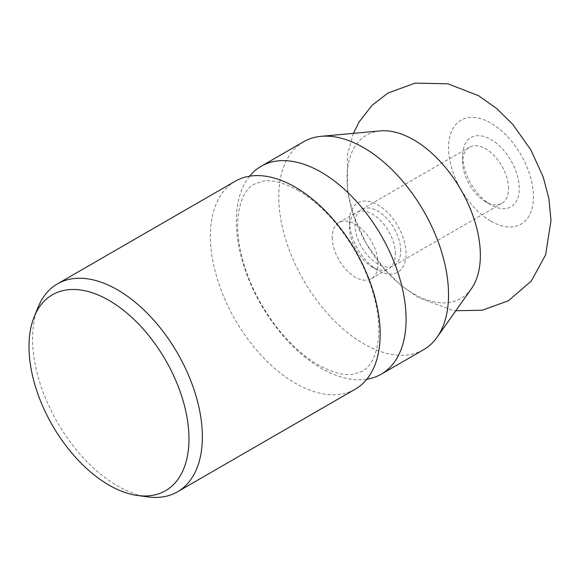 <?xml version="1.0" encoding="UTF-8"?>
<svg xmlns="http://www.w3.org/2000/svg" width="580" height="580" viewBox="0 0 580 580"><rect width="100%" height="100%" fill="white"/><g stroke="black" fill="none" stroke-linecap="round" stroke-linejoin="round"><path stroke-width="0.43" stroke-dasharray="2.9 2.17" d="M235.248 181.221A120.046 69.31 -120 0 0 210.381 236.176A120.046 69.31 -120 0 0 295.271 383.206A120.046 69.31 -120 0 0 355.293 389.151M38.178 307.074A120.046 69.31 -120 0 0 32.589 338.821A120.046 69.31 -120 0 0 147.762 496.886M249.632 176.19A120.046 69.31 -120 0 0 236.314 221.205A120.046 69.31 -120 0 0 321.204 368.235A120.046 69.31 -120 0 0 366.843 379.211M303.623 141.745A120.046 69.31 -120 0 0 278.762 196.7A120.046 69.31 -120 0 0 331.165 317.514A120.046 69.31 -120 0 0 423.668 349.675M380.262 130.906A94.293 54.44 -120 0 0 347.014 178.321A94.293 54.44 -120 0 0 413.685 293.806A94.293 54.44 -120 0 0 471.38 288.717M332.224 237.365A32.437 18.727 -120 0 0 346.383 270.012A32.437 18.727 -120 0 0 371.374 278.697A32.437 18.727 -120 0 0 378.095 263.849A32.437 18.727 -120 0 0 363.935 231.21A32.437 18.727 -120 0 0 338.945 222.517A32.437 18.727 -120 0 0 332.224 237.365M395.372 253.873A32.437 18.727 -120 0 0 381.212 221.234A32.437 18.727 -120 0 0 356.214 212.541A32.437 18.727 -120 0 0 349.501 227.389A32.437 18.727 -120 0 0 372.433 267.119A32.437 18.727 -120 0 0 388.651 268.721A32.437 18.727 -120 0 0 395.372 253.873M349.501 221.205A40.013 23.106 -120 0 0 377.798 270.215A40.013 23.106 -120 0 0 406.094 253.873A40.013 23.106 -120 0 0 377.798 204.863A40.013 23.106 -120 0 0 349.501 221.205L349.501 227.389M508.551 188.529A32.437 18.727 -120 0 0 494.392 155.889A32.437 18.727 -120 0 0 469.401 147.197A32.437 18.727 -120 0 0 462.68 162.045A32.437 18.727 -120 0 0 485.62 201.775A32.437 18.727 -120 0 0 501.838 203.377A32.437 18.727 -120 0 0 508.551 188.529M400.729 250.777A32.437 18.727 -120 0 0 386.57 218.138A32.437 18.727 -120 0 0 361.579 209.445A32.437 18.727 -120 0 0 354.858 224.3A32.437 18.727 -120 0 0 369.018 256.94A32.437 18.727 -120 0 0 394.016 265.625A32.437 18.727 -120 0 0 400.729 250.777M462.68 155.861A40.013 23.106 -120 0 0 490.977 204.863A40.013 23.106 -120 0 0 519.274 188.529A40.013 23.106 -120 0 0 490.977 139.519A40.013 23.106 -120 0 0 462.68 155.861L462.68 162.045M490.977 221.205A60.023 34.655 -120 0 0 533.419 196.7A60.023 34.655 -120 0 0 490.977 123.185A60.023 34.655 -120 0 0 448.536 147.69A60.023 34.655 -120 0 0 490.977 221.205M298.236 190.472C319.79 203.181 338.785 223.438 355.221 251.234C362.79 264.48 368.619 277.965 372.715 291.682C378.059 310.22 379.878 326.511 378.167 340.569C376.007 356.337 370.7 366.567 362.261 371.265L353.343 374.267C344.513 375.912 332.811 372.795 318.239 364.921C296.685 352.219 277.689 331.963 261.254 304.159C253.685 290.913 247.856 277.436 243.76 263.712C238.416 245.18 236.596 228.882 238.307 214.825C240.468 199.056 245.775 188.826 254.214 184.128L263.132 181.127C271.962 179.488 283.663 182.599 298.236 190.472M353.423 133.364L347.42 154.867L347.55 191.146L353.713 215.948L366.502 243.97L384.641 269.395L400.606 285.092L418.521 297.692L452.552 310.235L455.829 310.735M338.945 222.517L356.214 212.541M361.579 209.445L469.401 147.197M485.62 201.775L490.977 204.863M394.016 265.625L501.838 203.377M372.433 267.119L377.798 270.215M371.374 278.697L388.651 268.721"/><path stroke-width="0.87" d="M137.525 495.494L147.762 496.886A120.046 69.31 -120 0 0 177.502 491.796L355.293 389.151A120.046 69.31 -120 0 0 380.161 334.196A120.046 69.31 -120 0 0 295.271 187.166A120.046 69.31 -120 0 0 235.248 181.221L57.449 283.867A120.046 69.31 -120 0 0 38.178 307.074L34.264 316.637A113.115 65.308 -120 0 0 29 346.557A113.115 65.308 -120 0 0 137.525 495.494A113.115 65.308 -120 0 0 188.971 438.915A113.115 65.308 -120 0 0 123.496 310.286A113.115 65.308 -120 0 0 34.264 316.637M177.502 491.796A120.046 69.31 -120 0 0 202.362 436.841A120.046 69.31 -120 0 0 149.959 316.027A120.046 69.31 -120 0 0 57.449 283.867M366.843 379.211A120.046 69.31 -120 0 0 381.227 374.18A120.046 69.31 -120 0 0 406.094 319.217A120.046 69.31 -120 0 0 321.204 172.195A120.046 69.31 -120 0 0 261.181 166.25A120.046 69.31 -120 0 0 249.632 176.19M381.227 374.18L423.668 349.675A120.046 69.31 -120 0 0 437.095 337.248A120.046 69.31 -120 0 0 448.536 294.72A120.046 69.31 -120 0 0 406.036 185.259A120.046 69.31 -120 0 0 321.095 136.322A120.046 69.31 -120 0 0 303.623 141.745L261.181 166.25M437.095 337.248L471.38 288.717A94.293 54.44 -120 0 0 480.363 255.309A94.293 54.44 -120 0 0 413.685 139.831A94.293 54.44 -120 0 0 380.262 130.906L321.095 136.322M455.829 310.735L482.328 310.213L508.355 300.781L531.273 281.111L545.628 254.78L551 220.407L548.912 198.628L543.199 177.001L530.86 149.93L512.887 124.526L496.719 108.525L478.543 95.707L447.861 83.795L415.135 83.114L388.005 93.025L372.135 105.241L359.071 122.032L353.423 133.364"/></g></svg>
